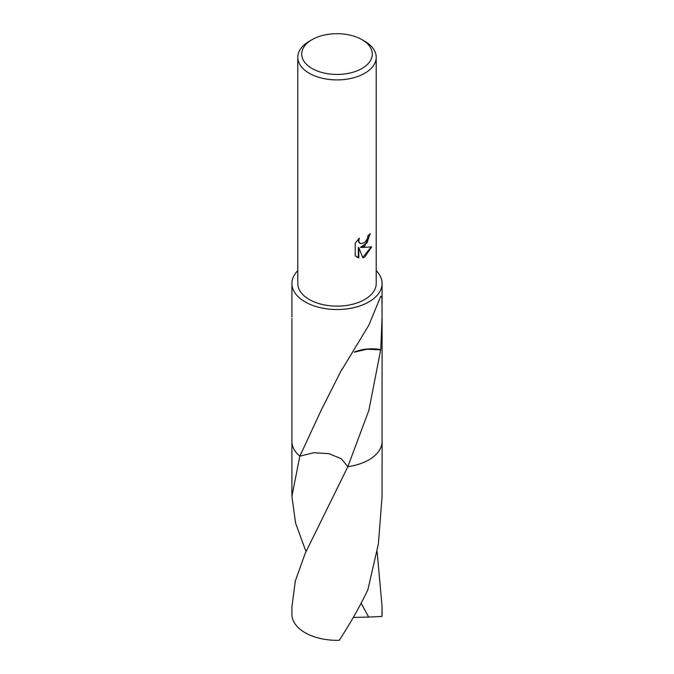 <?xml version="1.0" encoding="UTF-8"?>
<svg xmlns="http://www.w3.org/2000/svg" width="674" height="674" viewBox="0 0 674 674"><rect width="100%" height="100%" fill="white"/><g stroke="black" fill="none" stroke-linecap="round" stroke-linejoin="round"><path stroke-width="1.01" d="M364.727 246.153L360.969 247.56L371.711 246.878L364.727 257.038L362.882 257.822L358.812 247.67L358.812 257.906L355.232 255.808L355.232 243.179L359.36 238.065L358.804 240.576L359.2 242.379L360.32 243.575L364.727 242.758L367.557 238.234L367.97 235.614A39.21 22.638 0 0 0 370.355 233.625L364.727 246.153M361.955 39.665L364.727 41.266A39.21 22.638 180 0 1 376.21 57.273A39.21 22.638 180 0 1 364.727 73.281A39.21 22.638 180 0 1 321.995 78.184A39.21 22.638 180 0 1 297.79 57.273A39.21 22.638 180 0 1 309.273 41.266L312.045 39.665A35.284 20.372 180 0 1 361.955 39.665A35.284 20.372 180 0 1 361.955 68.478A35.284 20.372 180 0 1 312.045 68.478A35.284 20.372 180 0 1 312.045 39.665L309.273 41.266M376.21 57.273L376.21 283.501A39.21 22.638 180 0 1 364.727 299.509A39.21 22.638 180 0 1 321.995 304.412A39.21 22.638 180 0 1 297.79 283.501L297.79 57.273M382.091 318.785L382.091 441.428A45.091 26.033 180 0 1 368.88 459.837A45.091 26.033 180 0 1 347.826 466.694L341.347 458.758L328.963 453.661L313.848 452.717L299.846 456.172A45.091 26.033 180 0 1 291.909 441.116M306.004 551.559L295.574 523.083L291.909 496.35L299.837 456.18A45.091 26.033 180 0 1 291.909 441.428L291.909 318.473M291.909 496.35L291.901 441.428A45.099 26.033 180 0 0 299.837 456.18L321.709 409.143L341.878 369.242A45.091 26.033 0 0 0 342.181 369.226L368.88 325.121L380.81 296.122L381.947 297.512L382.091 316.923L380.776 349.621A45.091 26.033 180 0 1 380.667 349.857L368.88 410.323L347.826 466.694L305.111 553.565L295.347 580.921L291.909 606.785L291.909 614.3A45.091 26.033 180 0 0 305.12 632.709A45.091 26.033 180 0 0 339.249 640.3C350.227 623.526 359.773 606.676 367.878 589.775L378.384 543.901L382.091 496.359L382.099 441.428A45.099 26.033 180 0 1 347.826 466.703L347.826 466.703A45.091 26.033 180 0 0 368.889 459.837A45.091 26.033 180 0 0 382.091 441.116M376.21 270.645A45.091 26.033 180 0 1 382.091 283.501A45.091 26.033 180 0 1 368.88 301.91A45.091 26.033 180 0 1 319.746 307.546A45.091 26.033 180 0 1 291.909 283.501A45.091 26.033 180 0 1 297.79 270.645M291.909 303.578L291.909 316.923M369.866 234.072L367.094 242.817L360.497 247.291L360.969 247.56M360.101 243.424L358.737 242.101L358.509 238.933M356.689 256.996L358.341 257.637L358.341 247.4L358.812 247.67M362.738 257.451L371.096 247.029M358.341 257.637L358.812 257.906M380.776 349.621A30.06 17.356 0 0 0 354.448 351.988M354.347 352.14L367.052 349.225L380.667 349.857M377.103 551.568L382.091 606.785L381.939 616.449L368.653 617.081L361.154 603.171M382.091 606.785L382.091 614.3A45.091 26.033 180 0 1 381.939 616.449M382.091 440.99A45.099 26.033 180 0 1 382.099 441.428M291.901 441.428A45.099 26.033 180 0 1 291.909 440.99M368.653 617.081L353.319 617.418M291.909 305.583L291.909 283.501M360.32 243.575L359.857 243.306M382.091 303.957L382.091 283.501"/></g></svg>
